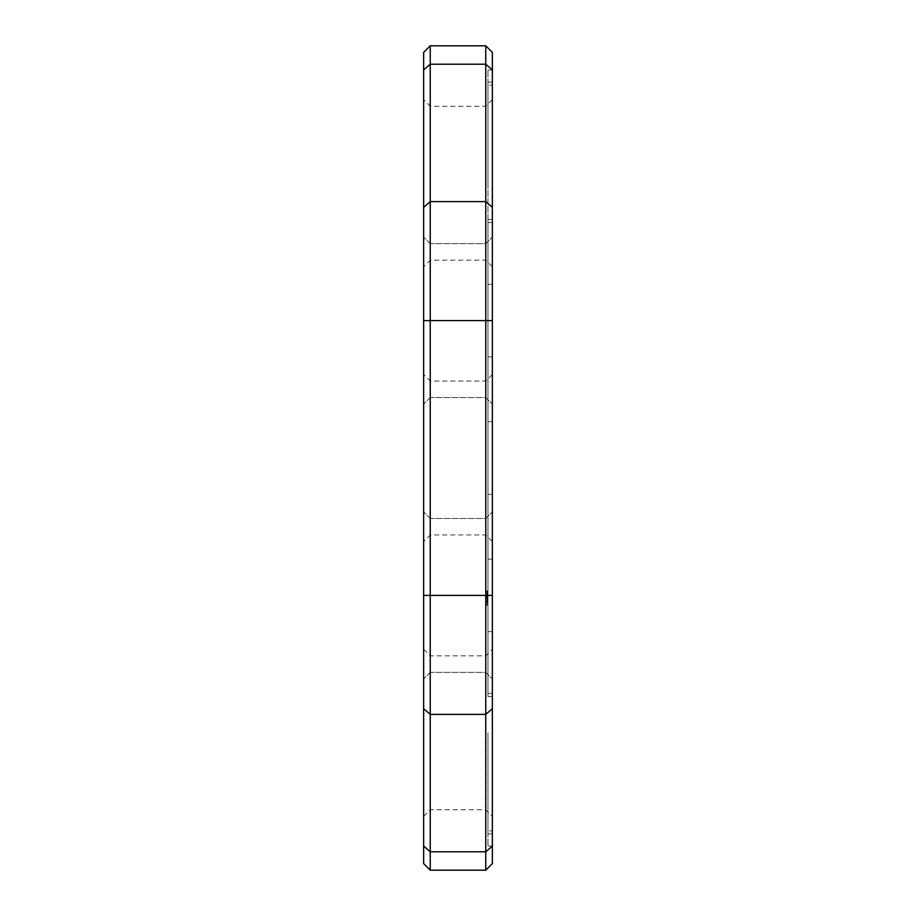 <?xml version="1.0" encoding="UTF-8"?>
<svg xmlns="http://www.w3.org/2000/svg" width="916" height="916" viewBox="0 0 916 916"><rect width="100%" height="100%" fill="white"/><g stroke="black" fill="none" stroke-linecap="round" stroke-linejoin="round"><path stroke-width="0.69" stroke-dasharray="4.58 3.44" d="M485.755 732.8L485.755 809.744L485.755 732.8M492.35 732.8L492.35 631.674L492.35 732.8M430.245 732.8L430.245 809.744L430.245 732.8M423.65 732.8L423.65 816.339L423.65 732.8M487.953 732.8L487.953 833.926L487.953 732.8M423.65 863.605L423.65 52.395M423.65 183.2L423.65 266.739L423.65 183.2M423.65 392.953L423.65 237.061L423.65 392.953M423.65 248.247L423.65 404.139L423.65 248.247M423.65 667.753L423.65 511.861L423.65 667.753M423.65 458L423.65 530.353L423.65 458M423.65 385.647L423.65 374.461L423.65 385.647M423.65 530.353L423.65 541.539L423.65 530.353M423.65 523.047L423.65 678.939L423.65 523.047M487.953 693.446L487.953 320.6L487.953 693.446L492.35 693.446L492.35 846.018L492.35 595.4L492.35 693.446L487.953 693.446M492.35 863.605L492.35 320.6L487.953 320.6L487.953 85.154L487.953 320.6L492.35 320.6L492.35 595.4L492.35 52.395M487.953 85.154L487.953 69.982L487.953 85.154L492.35 85.154L492.35 222.554L492.35 69.982L492.35 85.154L487.953 85.154M487.953 830.846L487.953 846.018L487.953 830.846L492.35 830.846L487.953 830.846M487.953 233.019L487.953 421.726L487.953 233.019M487.953 458L487.953 545.581L487.953 458M487.953 370.419L487.953 356.874L487.953 370.419M487.953 545.581L487.953 559.126L487.953 545.581M487.953 507.819L487.953 696.526L487.953 507.819M487.953 599.075L487.953 602.774L487.953 596.74L487.953 602.774L487.953 596.74L487.953 602.774L487.953 599.075L486.854 599.075L486.854 602.613L486.854 599.075M487.953 595.824L486.854 596.144L487.953 595.824M487.953 598.915L486.854 598.915M487.953 597.862L487.953 602.774L487.953 594.312L487.953 599.762L487.953 596.923L487.953 597.873L486.854 597.873L486.854 596.144L486.854 602.774L486.854 596.74L486.854 602.774L486.854 596.74L486.854 602.774L486.854 597.072L486.854 598.709L486.854 597.862L487.953 597.862L486.854 597.301L487.953 597.072L486.854 597.072L487.953 597.072L486.854 597.072L487.953 597.072L486.854 597.072L487.953 597.072L486.854 597.072L487.953 597.072L486.854 597.072L487.953 597.072L487.953 597.862L486.854 597.862M487.953 593.408L487.953 590.923L487.953 591.633L486.854 591.324L487.953 591.244L487.953 592.881L487.953 591.312L486.854 591.324L487.953 591.244L487.953 592.389L487.953 591.003L487.953 593.854L487.953 590.923L487.953 593.854L487.953 590.923L487.953 593.854L486.854 593.774L486.854 590.923L486.854 593.854L486.854 590.923L486.854 593.854L486.854 590.923L486.854 593.854L486.854 593.225L487.953 593.396L486.854 593.408M487.953 593.774L487.953 591.003L487.953 593.476L486.854 593.225L486.854 591.312L486.854 593.534L486.854 591.312L486.854 593.534L487.953 593.225L486.854 593.534L486.854 592.343L486.854 593.453L486.854 592.343L486.854 593.453L487.953 593.453L486.854 593.476L487.953 593.534L486.854 593.534L487.953 593.534L487.953 592.881L486.854 593.534L487.953 593.534L486.854 593.465L487.953 592.881L487.953 593.534L487.953 592.389L486.854 592.343L487.953 592.343L486.854 592.343L487.953 592.343L487.953 593.236L486.854 593.236L487.953 593.797L487.953 591.507L487.953 593.854L486.854 593.797M487.953 183.2L487.953 82.074L487.953 183.2M487.953 408.181L487.953 219.474L487.953 408.181M487.953 597.095L487.953 602.098L487.953 596.74L486.854 596.74L486.854 602.098L486.854 597.095L487.953 597.095M487.953 601.938L487.953 596.74L487.953 602.774L487.953 601.938L486.854 601.938L486.854 596.74L486.854 601.938M487.953 601.468L487.953 602.098L486.854 601.468M487.953 604.858L487.953 603.77L487.953 605.133L486.854 604.858L486.854 594.312L486.854 605.213L487.953 604.858M487.953 605.213L486.854 605.213M487.953 602.842L487.953 603.77L487.953 602.144L487.953 602.842L486.854 602.842L487.953 602.842M487.953 601.697L487.953 600.747L487.953 601.697L486.854 601.697L487.953 601.697M487.953 682.981L487.953 494.274L487.953 682.981M430.245 870.2L430.245 45.8M430.245 183.2L430.245 106.256L430.245 183.2M430.245 387.239L430.245 243.656L430.245 387.239M430.245 253.961L430.245 397.544L430.245 253.961M430.245 662.039L430.245 518.456L430.245 662.039M430.245 458L430.245 534.944L430.245 458M430.245 391.361L430.245 381.056L430.245 391.361M430.245 528.761L430.245 672.344L430.245 528.761M492.35 233.019L492.35 421.726L492.35 233.019M492.35 545.581L492.35 356.874L492.35 545.581M492.35 507.819L492.35 696.526L492.35 507.819M487.953 600.095L486.854 600.095M487.953 599.774L486.854 599.774L486.854 598.709L486.854 600.804L486.854 599.762L487.953 599.774L486.854 599.762M487.953 598.114L486.854 598.114L487.953 598.079M487.953 597.782L486.854 597.782L487.953 597.816M487.953 596.476L486.854 596.476L487.953 596.476M487.953 596.74L486.854 596.74M487.953 596.144L486.854 596.144L487.953 596.144M487.953 598.457L487.953 599.43L487.953 598.457L486.854 598.423L486.854 599.43L486.854 598.457L487.953 598.457L486.854 598.457M487.953 599.373L486.854 599.373L487.953 599.362M487.953 599.316L486.854 599.316L487.953 599.316M487.953 597.69L486.854 597.69L487.953 597.69M487.953 596.923L486.854 596.923L487.953 596.923M487.953 591.003L486.854 591.003L487.953 590.98M487.953 591.324L486.854 591.312M487.953 593.064L486.854 593.064L487.953 593.041M487.953 590.923L486.854 590.923L487.953 590.923M487.953 593.854L486.854 593.854L487.953 593.854M487.953 592.034L486.854 592.011M487.953 591.507L486.854 591.507M487.953 602.774L486.854 602.774M487.953 602.442L486.854 602.442L486.854 600.804L486.854 602.453L487.953 602.442L486.854 602.453M487.953 597.404L486.854 597.404L486.854 599.43L486.854 597.404L487.953 597.404L486.854 597.381L487.953 597.381L486.854 597.404L487.953 597.404L487.953 599.43L486.854 599.43L487.953 599.43L486.854 599.419L487.953 599.43L486.854 599.43L487.953 599.43L486.854 599.43L487.953 599.43L486.854 599.43L487.953 599.43L487.953 597.404M487.953 602.098L486.854 602.098L487.953 602.098M487.953 602.613L486.854 602.613L487.953 602.602M487.953 601.205L486.854 601.205M487.953 598.263L486.854 598.263L487.953 598.251M487.953 601.217L486.854 601.217M492.35 183.2L492.35 284.326L492.35 183.2M492.35 408.181L492.35 219.474L492.35 408.181M487.953 592.503L486.854 592.503M487.953 591.152L486.854 591.152L487.953 591.186M487.953 591.633L486.854 591.633L487.953 591.633M487.953 593.66L486.854 593.66M487.953 600.186L486.854 600.186M487.953 598.846L486.854 598.846M487.953 597.93L486.854 597.93L487.953 597.908M487.953 598.022L486.854 598.022M487.953 597.45L486.854 597.45M487.953 597.541L486.854 597.541M487.953 600.656L486.854 600.656M487.953 601.572L486.854 601.572L487.953 601.594M487.953 602.052L486.854 602.052M487.953 603.77L486.854 603.77L487.953 603.77M487.953 602.144L486.854 602.144L487.953 602.144M487.953 600.747L486.854 600.747L487.953 600.747M487.953 598.778L486.854 598.778L487.953 598.778M487.953 596.671L486.854 596.671L487.953 596.671M487.953 595.755L486.854 595.755L487.953 595.755M487.953 594.667L486.854 594.667L487.953 594.667M487.953 594.392L486.854 594.392L487.953 594.392M487.953 594.312L486.854 594.312M487.953 605.133L486.854 605.133L487.953 605.121M492.35 682.981L492.35 494.274L492.35 682.981M485.755 870.2L485.755 45.8M492.35 248.247L492.35 404.139L492.35 248.247M492.35 458L492.35 385.647L492.35 458M492.35 530.353L492.35 541.539L492.35 530.353M492.35 385.647L492.35 374.461L492.35 385.647M492.35 523.047L492.35 678.939L492.35 523.047M492.35 392.953L492.35 237.061L492.35 392.953M492.35 667.753L492.35 511.861L492.35 667.753M485.755 183.2L485.755 106.256L485.755 183.2M485.755 387.239L485.755 243.656L485.755 387.239M485.755 253.961L485.755 397.544L485.755 253.961M485.755 662.039L485.755 518.456L485.755 662.039M485.755 458L485.755 534.944L485.755 458M485.755 391.361L485.755 381.056L485.755 391.361M485.755 528.761L485.755 672.344L485.755 528.761M487.953 591.244L486.854 591.244L487.953 591.244M487.953 591.896L487.953 592.881L487.953 591.896L486.854 591.896L487.953 591.896M487.953 593.179L487.953 592.343L486.854 592.343L487.953 592.343L486.854 592.343L487.953 592.343L486.854 592.389L487.953 592.389L486.854 592.389L487.953 592.389L486.854 592.389L487.953 592.389L486.854 592.389L487.953 592.389L486.854 592.389L487.953 592.389L486.854 592.389L487.953 592.389L486.854 592.389L487.953 592.389L487.953 593.453L486.854 593.453L487.953 593.453L486.854 593.431L487.953 593.453L486.854 593.35L487.953 593.35L486.854 593.179L487.953 593.179L487.953 592.389L487.953 593.453L486.854 593.453L487.953 593.179M487.953 602.247L486.854 602.247L487.953 602.247M487.953 601.663L486.854 601.663L487.953 601.663M487.953 600.804L486.854 600.804L487.953 600.804M487.953 598.709L486.854 598.709L487.953 598.709M492.35 846.075L485.755 851.788L430.245 851.788L423.65 846.075M492.35 708.675L485.755 714.388L430.245 714.388L423.65 708.675M492.35 69.925L485.755 64.212L430.245 64.212L423.65 69.925M492.35 595.4L423.65 595.4M492.35 207.325L485.755 201.612L430.245 201.612L423.65 207.325M492.35 320.6L423.65 320.6M492.35 222.554L487.953 222.554L492.35 222.554M487.953 593.579L486.854 593.579M487.953 593.453L486.854 593.465M487.953 591.278L486.854 591.278L487.953 591.278M487.953 593.488L486.854 593.488L487.953 593.499M487.953 592.938L486.854 592.938L487.953 592.927M487.953 592.595L486.854 592.583M487.953 592.32L486.854 592.32L487.953 592.32M487.953 593.339L486.854 593.339L487.953 593.339M487.953 592.102L486.854 592.102L487.953 592.102M487.953 593.602L486.854 593.625M487.953 593.728L486.854 593.728L487.953 593.728M487.953 591.782L486.854 591.782M487.953 591.45L486.854 591.45M487.953 592.251L486.854 592.251L487.953 592.274M487.953 592.652L486.854 592.652M487.953 592.801L486.854 592.801M487.953 591.37L486.854 591.37M487.953 591.725L486.854 591.725M487.953 592.148L486.854 592.148M487.953 592.205L486.854 592.205M487.953 592.538L486.854 592.515M487.953 591.541L486.854 591.541L487.953 591.541M487.953 592.881L486.854 592.881L487.953 592.881M487.953 592.698L486.854 592.698L487.953 592.698M423.65 816.339L430.245 809.744L485.755 809.744L492.35 816.339M423.65 649.261L430.245 655.856L485.755 655.856L492.35 649.261M487.953 833.926L492.35 833.926M487.953 631.674L492.35 631.674M492.35 99.661L485.755 106.256L430.245 106.256L423.65 99.661M492.35 266.739L485.755 260.144L430.245 260.144L423.65 266.739M430.245 243.656L423.65 237.061L430.245 243.656L485.755 243.656L492.35 237.061L485.755 243.656L430.245 243.656M430.245 397.544L423.65 404.139L430.245 397.544L485.755 397.544L492.35 404.139L485.755 397.544L430.245 397.544M430.245 518.456L423.65 511.861L430.245 518.456L485.755 518.456L492.35 511.861L485.755 518.456L430.245 518.456M430.245 672.344L423.65 678.939L430.245 672.344L485.755 672.344L492.35 678.939L485.755 672.344L430.245 672.344M492.35 541.539L485.755 534.944L430.245 534.944L423.65 541.539M492.35 374.461L485.755 381.056L430.245 381.056L423.65 374.461M487.953 846.018L492.35 846.018M487.953 69.982L492.35 69.982M487.953 421.726L492.35 421.726L487.953 421.726M487.953 219.474L492.35 219.474L487.953 219.474M487.953 559.126L492.35 559.126M487.953 356.874L492.35 356.874M487.953 696.526L492.35 696.526L487.953 696.526M487.953 494.274L492.35 494.274L487.953 494.274M487.953 284.326L492.35 284.326M487.953 82.074L492.35 82.074"/><path stroke-width="1.37" d="M485.755 45.8L485.755 64.212L492.35 69.925L492.35 52.395L485.755 45.8L430.245 45.8L423.65 52.395L423.65 863.605L430.245 870.2L430.245 851.788L423.65 846.075M430.245 45.8L430.245 851.788L485.755 851.788L485.755 870.2L430.245 870.2M423.65 69.925L430.245 64.212L485.755 64.212L485.755 851.788L492.35 846.075L492.35 863.605L485.755 870.2M492.35 69.925L492.35 846.075M492.35 595.4L423.65 595.4M492.35 708.675L485.755 714.388L430.245 714.388L423.65 708.675M492.35 320.6L423.65 320.6M492.35 207.325L485.755 201.612L430.245 201.612L423.65 207.325"/></g></svg>
